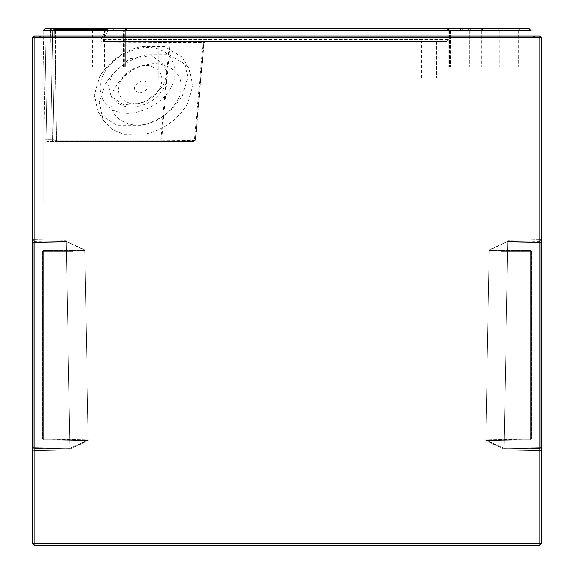 <?xml version="1.0" encoding="UTF-8"?>
<svg xmlns="http://www.w3.org/2000/svg" width="574" height="574" viewBox="0 0 574 574"><rect width="100%" height="100%" fill="white"/><g stroke="black" fill="none" stroke-linecap="round" stroke-linejoin="round"><path stroke-width="0.43" stroke-dasharray="2.87 2.15" d="M146.112 134C164.257 129.322 177.983 119.356 187.296 104.109L193 85.526L188.939 68.571L186.471 65.113L169.337 54.781L146.112 54.831C127.966 59.509 114.233 69.476 104.927 84.73L99.259 102.717L103.284 120.267L112.045 129.329L123.611 134.23L146.112 134M135.399 85.182L141.391 80.834C147.166 80.475 149.161 82.864 147.375 88.001C143.486 95.549 130.85 92.572 135.399 85.182M98.247 111.916L94.186 94.961L99.89 76.378C109.196 61.131 122.922 51.165 141.075 46.487L164.3 46.437L181.434 56.769L183.902 60.22L187.963 77.174L182.259 95.758C172.946 111.012 159.22 120.978 141.075 125.656L117.849 125.706L100.708 115.374L98.247 111.916L103.284 120.267M170.557 88.08C163.124 104.188 135.105 117.44 119.607 112.181C102.502 109.77 94.287 87.994 104.662 72.582C112.095 56.474 140.113 43.222 155.611 48.481C172.717 50.892 180.932 72.668 170.557 88.08M112.152 74.34L108.644 85.461L111.134 96.31L123.697 104.942L145.774 101.971L163.066 86.322L166.575 75.201L164.085 64.353L151.522 55.721L129.444 58.691L112.152 74.34M541.662 543.478L539.84 543.478L539.84 37.798L541.662 37.798L541.662 543.478L539.84 545.3L539.84 543.478L34.16 543.478L34.16 37.798L539.84 37.798L539.84 35.975L34.16 35.975L32.338 37.798L34.16 37.798L34.16 35.975M541.662 452.499L541.662 237.916L541.662 452.499L541.347 451.551L539.876 450.683L541.347 451.551L541.662 452.499L539.876 448.861L539.876 450.683L539.876 448.861L541.662 452.499M539.84 545.3L34.16 545.3L32.338 543.478L32.338 37.798M32.338 452.499L32.338 237.916L32.338 452.499L32.653 451.551L34.124 450.683L32.653 451.551L32.338 452.499L34.124 448.861L34.124 450.683L34.124 448.861L32.618 451.53M532.794 37.633L534.609 35.975L533.662 36.291L532.787 37.762L530.972 37.762L534.609 35.975L39.391 35.975L41.213 37.762L40.338 36.291L39.391 35.975L43.028 37.762L41.206 37.633M541.662 37.798L539.84 35.975M530.972 37.762L43.028 37.762M39.391 35.975L534.609 35.975M504.13 450.059L539.876 450.683L504.13 450.059L504.159 448.237L504.13 450.059M539.876 241.554L541.662 237.916L539.876 241.554L539.876 239.738L541.347 238.863L539.876 239.738L539.876 241.554L507.76 242.113L507.789 240.298L504.159 448.237L507.76 242.113L539.876 241.554L539.876 448.861L504.159 448.237L539.876 448.861L539.876 241.554M539.876 239.738L507.789 240.298L539.876 239.738M69.87 450.059L34.124 450.683L69.87 450.059L69.841 448.237L69.87 450.059M34.124 241.554L32.338 237.916L34.124 241.554L34.124 239.738L32.653 238.863L34.124 239.738L34.124 241.554L66.24 242.113L66.211 240.298L69.841 448.237L66.24 242.113L34.124 241.554L34.124 448.861L69.841 448.237L34.124 448.861L34.124 241.554M34.124 239.738L66.211 240.298L34.124 239.738M485.791 440.624L530.649 439.835L531.359 439.103L530.649 439.835L500.298 439.828L530.649 439.835L500.298 439.828L530.649 439.835L485.791 440.624L530.649 439.835L485.791 440.624L485.819 439.899L531.237 439.103L501.016 439.103L531.237 439.103L501.016 439.103L531.237 439.103L530.649 439.835L531.237 439.103L530.649 439.103L530.649 251.355L531.237 251.355L501.016 251.355L531.237 251.355L501.016 251.355L531.237 251.355L489.12 250.623L530.649 251.355L530.649 250.623L531.237 251.355L530.649 250.623L500.298 250.63L530.649 250.623L500.298 250.63L530.649 250.623L489.148 249.891L530.649 250.623L530.649 439.835L530.649 439.103L485.819 439.899L504.144 448.387L507.775 241.381L504.144 448.387L485.819 439.899L489.148 249.891L485.791 440.624L504.123 449.112L504.144 448.387L541.031 447.749L540.321 448.481L540.321 447.756L504.144 448.387L504.123 449.112L540.321 448.481L540.321 241.948L507.775 241.381L540.321 241.948L540.321 447.756L541.031 447.749L541.031 242.673L541.031 447.749L540.321 448.481L504.123 449.112L485.791 440.624L504.123 449.112L485.798 440.079L500.148 439.835M540.321 241.948L541.031 242.673L540.321 242.673L541.031 242.673L540.321 241.948M88.209 440.624L43.351 439.835L42.641 439.103L43.351 439.835L73.702 439.828L43.351 439.835L73.702 439.828L43.351 439.835L88.209 440.624L43.351 439.835L88.209 440.624L88.181 439.899L42.763 439.103L72.984 439.103L42.763 439.103L72.984 439.103L42.763 439.103L43.351 439.835L42.763 439.103L43.351 439.103L43.351 251.355L42.763 251.355L72.984 251.355L42.763 251.355L72.984 251.355L42.763 251.355L84.88 250.623L43.351 251.355L43.351 250.623L42.763 251.355L43.351 250.623L73.702 250.63L43.351 250.623L73.702 250.63L43.351 250.623L84.852 249.891L43.351 250.623L43.351 439.835L43.351 439.103L88.181 439.899L69.856 448.387L66.225 241.381L69.856 448.387L88.181 439.899L84.852 249.891L88.209 440.624L69.877 449.112L69.856 448.387L32.969 447.749L33.679 448.481L33.679 447.756L69.856 448.387L69.877 449.112L33.679 448.481L33.679 241.948L66.225 241.381L33.679 241.948L33.679 447.756L32.969 447.749L32.969 242.673L32.969 447.749L33.679 448.481L69.877 449.112L88.209 440.624L69.877 449.112L88.202 440.079L73.852 439.835M33.679 241.948L32.969 242.673L33.679 242.673L32.969 242.673L33.679 241.948M43.186 205.176L530.936 205.176L43.186 205.176L43.186 30.551L43.186 205.176M45.002 30.551L45.002 28.7L43.186 30.551L45.002 28.7L50.462 28.7L52.277 30.487L54.186 139.69L56.632 140.702L56.008 141.477L54.186 139.69L52.37 139.69L52.37 141.477L52.37 139.69L54.186 139.69L52.277 30.487L54.186 139.69L56.008 141.477L54.186 139.69L56.008 141.477L46.975 141.477L193.825 141.477L56.008 141.477L56.632 140.702L54.186 139.69L52.277 30.487L50.462 28.7L106.986 28.7L106.355 29.475L106.986 28.7L55.326 28.7L52.277 30.487L55.326 28.7L45.002 28.7L43.186 30.551L45.152 143.328L43.186 30.551L530.936 30.551M65.142 66.871C77.734 66.871 77.734 66.871 65.142 66.871C77.734 66.871 77.734 66.871 65.142 66.871C52.543 66.871 52.543 66.871 65.142 66.871C52.543 66.871 52.543 66.871 65.142 66.871C77.734 66.871 77.734 66.871 65.142 66.871C77.734 66.871 77.734 66.871 65.142 66.871C52.543 66.871 52.543 66.871 65.142 66.871C52.543 66.871 52.543 66.871 65.142 66.871M65.142 30.487C77.734 30.487 77.734 30.487 65.142 30.487C77.734 30.487 77.734 30.487 65.142 30.487C77.734 30.487 77.734 30.487 65.142 30.487C77.734 30.487 77.734 30.487 65.142 30.487C52.543 30.487 52.543 30.487 65.142 30.487C52.543 30.487 52.543 30.487 65.142 30.487C52.543 30.487 52.543 30.487 65.142 30.487C52.543 30.487 52.543 30.487 65.142 30.487M123.475 66.871L92.299 66.871L125.297 66.871L125.297 30.487L123.475 30.487L123.475 66.871L125.297 66.871L92.299 66.871L123.475 66.871M104.497 30.472L103.212 28.7L105.781 28.7L91.546 28.7L92.83 30.472L92.299 30.487L92.83 30.472L92.299 30.487L91.754 29.224L90.477 28.7L94.114 30.487L92.299 30.487L123.475 30.487L94.114 30.487L90.477 28.7L103.212 28.7L104.497 30.472L105.781 30.487L92.83 30.472L104.497 30.472L104.497 66.857M123.475 30.487L127.112 28.7L105.781 28.7L111.808 28.7L111.808 30.487L113.1 30.472L105.781 30.487L111.808 30.487L111.808 28.7L126.05 28.7L124.766 30.472L113.1 30.472L125.297 30.487L124.766 30.472L127.112 28.7L123.475 30.487L125.297 30.487L127.112 28.7L125.842 29.224L125.297 30.487L125.297 66.871M124.766 66.857L124.766 30.472L126.05 28.7L90.477 28.7L91.546 28.7L92.83 30.472L92.83 66.857M125.842 29.224L127.112 28.7L90.477 28.7L92.299 30.487L90.477 28.7L92.299 30.487L92.299 66.871L113.1 66.857L113.1 30.472L114.384 28.7L113.1 30.472M508.98 30.487C521.579 30.487 521.579 30.487 508.98 30.487C521.579 30.487 521.579 30.487 508.98 30.487C521.579 30.487 521.579 30.487 508.98 30.487C521.579 30.487 521.579 30.487 508.98 30.487C496.381 30.487 496.381 30.487 508.98 30.487C496.381 30.487 496.381 30.487 508.98 30.487C496.381 30.487 496.381 30.487 508.98 30.487C496.381 30.487 496.381 30.487 508.98 30.487M508.98 28.7C523.919 28.7 523.919 28.7 508.98 28.7C523.919 28.7 523.919 28.7 508.98 28.7C523.919 28.7 523.919 28.7 508.98 28.7C523.919 28.7 523.919 28.7 508.98 28.7C494.042 28.7 494.042 28.7 508.98 28.7C494.042 28.7 494.042 28.7 508.98 28.7C494.042 28.7 494.042 28.7 508.98 28.7C494.042 28.7 494.042 28.7 508.98 28.7M103.564 41.436L446.945 41.436L103.564 41.436L446.945 41.436L103.564 41.436L205.908 41.436L103.564 41.436L102.933 42.211L103.564 41.436L103.22 39.649L103.564 41.436M150.632 41.436C160.447 41.436 160.447 41.436 150.632 41.436C160.447 41.436 160.447 41.436 150.632 41.436C140.824 41.436 140.824 41.436 150.632 41.436C140.824 41.436 140.824 41.436 150.632 41.436C160.447 41.436 160.447 41.436 150.632 41.436C160.447 41.436 160.447 41.436 150.632 41.436C140.824 41.436 140.824 41.436 150.632 41.436C140.824 41.436 140.824 41.436 150.632 41.436M428.943 41.436C438.751 41.436 438.751 41.436 428.943 41.436C438.751 41.436 438.751 41.436 428.943 41.436C419.135 41.436 419.135 41.436 428.943 41.436C419.135 41.436 419.135 41.436 428.943 41.436M65.142 28.7C80.08 28.7 80.08 28.7 65.142 28.7C80.08 28.7 80.08 28.7 65.142 28.7C80.08 28.7 80.08 28.7 65.142 28.7C80.08 28.7 80.08 28.7 65.142 28.7C50.196 28.7 50.196 28.7 65.142 28.7C50.196 28.7 50.196 28.7 65.142 28.7C50.196 28.7 50.196 28.7 65.142 28.7C50.196 28.7 50.196 28.7 65.142 28.7M171.655 41.436L170.191 42.533L203.842 42.533L195.282 140.379L193.825 141.477L195.634 139.819L193.825 141.477L195.634 139.819L203.842 42.533L205.305 41.436M203.698 41.436L203.067 42.211L102.933 42.211C100.88 41.859 100.35 40.668 101.347 38.637L106.355 29.475L54.695 29.475L56.632 140.702L54.695 29.475L106.355 29.475L108.177 30.487L106.355 29.475L101.347 38.637L103.22 39.649L108.177 30.487L103.22 39.649L101.347 38.637C100.35 40.661 100.88 41.852 102.933 42.211L170.191 42.533L161.631 140.379L160.168 141.477L160.799 140.702L56.632 140.702L194.45 140.702L203.067 42.211L204.1 43.093L205.908 41.436L204.1 43.093L195.282 140.379L160.799 140.702L169.416 42.211L170.048 41.436M46.91 139.69L46.975 141.477L45.152 143.328L46.975 141.477L46.91 139.69L45.095 139.755L52.37 139.69L50.462 30.487L52.277 30.487L50.462 30.487L52.37 139.69L46.91 139.69L45.002 30.487L43.186 30.551L45.002 30.487L46.91 139.69M50.462 28.7L52.277 30.487L50.462 28.7L50.462 30.487L45.002 30.487L50.462 30.487L50.462 28.7M106.986 28.7L450.741 28.7L106.986 28.7L450.741 28.7L106.986 28.7L108.177 30.487L106.986 28.7M45.002 28.7L45.002 30.487L45.002 28.7L529.113 28.7L529.113 30.551M448.811 30.307L481.823 30.487L450.647 30.487L447.01 28.7L448.28 29.224L448.825 30.487L450.647 30.487L447.01 28.7L483.638 28.7L480 30.487L483.638 28.7L462.307 28.7L462.307 30.487L449.356 30.472L468.341 30.487L468.341 28.7L483.638 28.7L481.823 30.487L482.368 29.224L483.638 28.7L447.01 28.7L448.825 30.487L447.01 28.7L448.072 28.7L447.01 28.7L449.356 30.472L448.825 30.487L448.825 66.871L481.823 66.871L448.825 66.871M481.83 30.336L483.638 28.7L481.837 30.307M105.781 28.7L105.781 30.487L105.781 28.7M127.112 28.7L125.311 30.307M469.625 30.472L481.292 30.472L462.307 30.487L462.307 28.7L448.072 28.7L468.341 28.7L468.341 30.487L469.625 30.472L469.625 66.857L469.625 30.472L470.91 28.7L469.625 30.472M146.112 64.905C163.418 59.682 182.661 71.571 181.097 86.523C182.661 100.773 163.418 121.344 146.112 123.927C128.798 129.15 109.562 117.261 111.126 102.308C109.562 88.066 128.798 67.495 146.112 64.905M428.943 77.813C419.135 77.813 419.135 77.813 428.943 77.813C419.135 77.813 419.135 77.813 428.943 77.813C438.751 77.813 438.751 77.813 428.943 77.813C438.751 77.813 438.751 77.813 428.943 77.813M150.632 77.813C140.824 77.813 140.824 77.813 150.632 77.813C140.824 77.813 140.824 77.813 150.632 77.813C160.447 77.813 160.447 77.813 150.632 77.813C160.447 77.813 160.447 77.813 150.632 77.813C140.824 77.813 140.824 77.813 150.632 77.813C140.824 77.813 140.824 77.813 150.632 77.813C160.447 77.813 160.447 77.813 150.632 77.813C160.447 77.813 160.447 77.813 150.632 77.813M508.98 66.871C521.579 66.871 521.579 66.871 508.98 66.871C521.579 66.871 521.579 66.871 508.98 66.871C496.381 66.871 496.381 66.871 508.98 66.871C496.381 66.871 496.381 66.871 508.98 66.871C521.579 66.871 521.579 66.871 508.98 66.871C521.579 66.871 521.579 66.871 508.98 66.871C496.381 66.871 496.381 66.871 508.98 66.871C496.381 66.871 496.381 66.871 508.98 66.871M449.356 30.472L449.356 66.857L449.356 30.472L448.072 28.7L449.356 30.472M450.647 30.487L450.647 66.871M461.022 30.472L459.738 28.7L461.022 30.472L461.022 66.857M481.823 30.487L481.823 66.871L481.292 66.857L481.292 30.472L482.576 28.7L481.292 30.472M489.148 249.891L530.649 250.623L531.359 251.355L530.649 250.623L489.148 249.891L507.775 241.374L489.148 249.869M84.852 249.891L43.351 250.623L42.641 251.355L43.351 250.623L84.852 249.891L66.225 241.374L84.852 249.869M159.443 89.207C164.544 77.727 161.646 70.035 150.732 66.132C141.699 63.068 125.376 70.789 121.042 80.173C115.941 91.653 118.84 99.352 129.753 103.255C138.779 106.319 155.109 98.592 159.443 89.207M32.338 543.478L34.16 543.478L34.16 545.3M507.746 242.106L540.321 242.673L507.746 242.106M531.237 439.103L531.237 251.355L531.237 439.103M66.254 242.106L33.679 242.673L66.254 242.106M42.763 439.103L42.763 251.355L42.763 439.103M45.095 139.755L45.095 205.176M108.177 30.487L448.918 30.487L108.177 30.487M103.22 39.649L448.76 39.649L103.22 39.649M188.939 68.571L183.902 60.22M111.134 96.31C117.11 104.016 124.084 107.589 132.049 107.037C145.825 106.183 156.286 100.034 163.425 88.59C166.295 83.976 169.574 74.333 164.085 64.353M541.382 238.884L541.662 237.916M32.618 238.884L32.338 237.916M507.775 241.381L489.134 250.429L500.148 250.623M500.298 250.63L501.016 251.355L501.016 439.103L500.298 439.828M531.359 251.355L531.359 439.103L531.359 251.355M66.225 241.381L84.866 250.429L73.852 250.623M73.702 250.63L72.984 251.355L72.984 439.103L73.702 439.828M42.641 251.355L42.641 439.103L42.641 251.355M74.907 66.871L74.907 30.487L76.729 28.7L74.907 30.487L74.907 66.871M518.745 30.487L520.568 28.7L518.745 30.487L518.745 66.871L518.745 30.487M204.1 43.093L205.908 41.436M446.945 41.436L448.76 39.649L448.918 30.487L450.741 28.7M448.28 29.224L447.01 28.7M91.754 29.224L90.498 28.7M482.368 29.224L483.638 28.7M421.338 77.813L421.338 41.436M143.026 77.813L143.026 41.436L143.026 77.813M55.369 30.487L55.369 66.871L55.369 30.487L53.554 28.7L55.369 30.487M499.215 30.487L497.393 28.7L499.215 30.487L499.215 66.871L499.215 30.487M436.549 41.436L436.549 77.813M158.245 41.436L158.245 77.813L158.245 41.436"/><path stroke-width="0.86" d="M541.662 543.478L539.84 543.478L539.84 545.3L541.662 543.478L541.662 37.798L539.84 35.975L539.84 543.478L34.16 543.478L34.16 37.798L541.662 37.798M539.84 35.975L34.16 35.975L32.338 37.798L32.338 543.478L34.16 545.3L539.84 545.3M530.936 30.551L43.186 30.551L45.002 28.7L529.113 28.7L530.936 30.551L529.113 28.7L529.113 30.551M45.002 30.551L45.002 28.7M34.16 35.975L34.16 37.798L32.338 37.798M32.338 543.478L34.16 543.478L34.16 545.3M40.359 36.255L39.391 35.975M533.641 36.255L534.609 35.975M541.382 451.53L541.662 452.499L541.382 451.53M541.382 238.884L541.662 237.916M32.618 451.53L32.338 452.499M32.618 238.884L32.338 237.916M125.842 29.224L127.112 28.7M447.01 28.7L448.28 29.224M91.216 28.858L90.477 28.7M483.566 28.7L482.483 29.116"/></g></svg>
